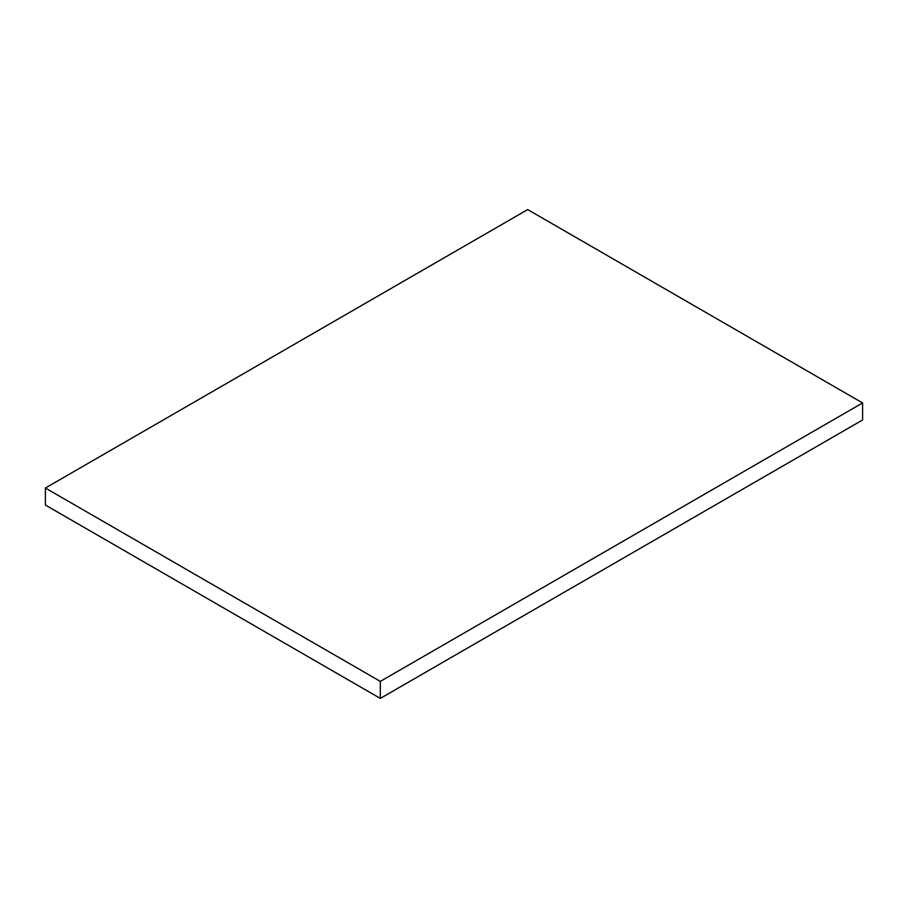 <?xml version="1.0" encoding="UTF-8"?>
<svg xmlns="http://www.w3.org/2000/svg" width="908" height="908" viewBox="0 0 908 908"><rect width="100%" height="100%" fill="white"/><g stroke="black" fill="none" stroke-linecap="round" stroke-linejoin="round"><path stroke-width="1.36" d="M862.6 402.948L527.684 209.589L45.4 488.027L45.4 505.052L380.316 698.411L862.6 419.973L862.6 402.948L380.316 681.397L380.316 698.411M45.4 488.027L380.316 681.397"/></g></svg>

